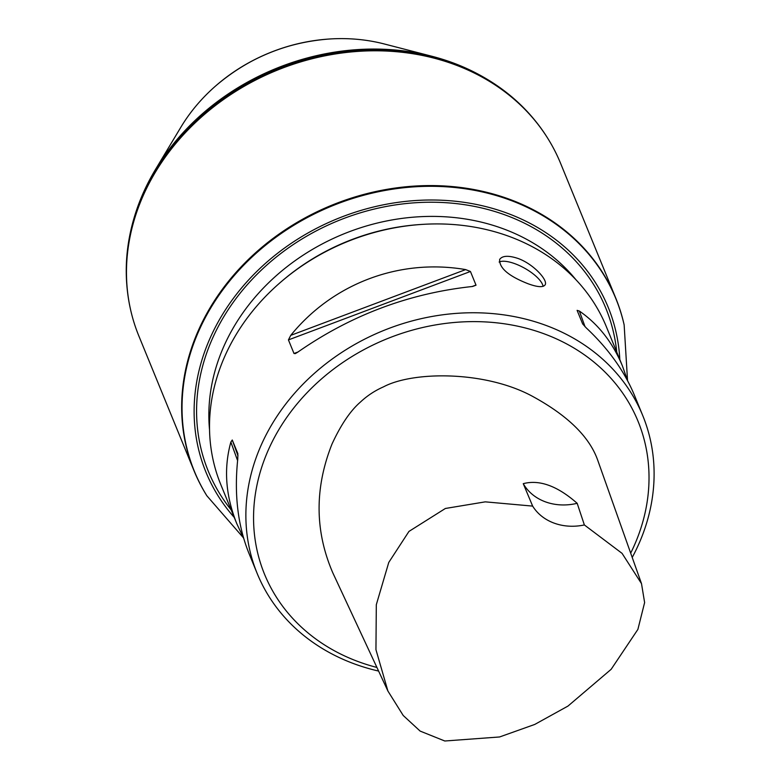 <?xml version="1.0" encoding="UTF-8"?>
<svg xmlns="http://www.w3.org/2000/svg" width="780" height="780" viewBox="0 0 780 780"><rect width="100%" height="100%" fill="white"/><g stroke="black" fill="none" stroke-linecap="round" stroke-linejoin="round"><path stroke-width="1.17" d="M630.688 553.137A201.805 171.464 157.7 0 0 543.426 333.567A201.805 171.464 157.7 0 0 271.976 442.211A201.805 171.464 157.7 0 0 376.925 667.456M387.913 691.041L332.816 572.851C314.798 531.092 314.525 488.173 331.988 444.083C340.899 424.759 350.366 410.777 360.38 402.11C367.146 395.752 374.868 390.653 383.546 386.831C413.215 371.046 485.998 370.578 533.315 396.776C568.279 415.964 589.807 437.278 597.899 460.717L641.501 583.625L622.069 553.361L584.366 524.95A52.084 44.245 -22.3 0 1 532.652 506.103L485.267 501.852L445.38 508.472L408.964 531.414L388.762 562.438L376.311 604.695L375.95 649.672L387.913 691.041L403.221 715.494L420.127 731.084L444.795 741L499.59 736.963L534.739 724.444L567.976 706.075L611.159 669.298L637.884 629.411L644.621 602.56L641.501 583.625M632.219 557.456A208.319 176.992 157.7 0 0 642.779 415.652A208.319 176.992 157.7 0 0 545.103 325.094A208.319 176.992 157.7 0 0 316.875 371.163A208.319 176.992 157.7 0 0 257.195 573.514A208.319 176.992 157.7 0 0 378.602 671.063M528.187 283.793C508.658 276.149 499.151 268.027 499.658 259.438C502.3 255.665 508.345 255.314 517.783 258.375C533.403 263.796 548.418 280.517 545.074 284.924C543.104 287.547 537.469 287.167 528.187 283.793M642.779 415.652L634.462 395.343C624.448 371.173 608.39 348.699 586.267 327.922L582.66 323.924L577.102 310.352L579.355 311.044C598.358 324.197 612.729 342.537 622.469 366.064L606.401 326.82A208.319 176.992 157.7 0 0 508.726 236.252A208.319 176.992 157.7 0 0 422.048 224.406A208.319 176.992 157.7 0 0 280.439 282.38A208.319 176.992 157.7 0 0 220.828 484.673L236.896 523.916C225.556 495.758 223.548 468.478 230.861 442.075L232.264 440.008L237.841 453.619M243.711 538.434L236.896 523.916M237.851 453.668L237.773 458.952C234.078 494.208 237.783 525.623 248.888 553.205L257.195 573.514M290.745 335.361C332.943 283.364 399.682 258.268 465.65 269.597L470.438 271.479L476.034 285.197L472.563 286.474C409.13 293.251 350.834 315.169 297.648 352.238L295.279 353.623L293.992 353.486L288.434 339.904L290.745 335.361L465.65 269.597M622.469 366.064L627.646 380.835M422.048 224.406L420.537 224.503A204.418 173.677 157.7 0 0 281.59 281.395L280.439 282.38M543.104 286.357A26.042 9.37 29.3 0 0 514.81 263.669A26.042 9.37 29.3 0 0 499.122 262.022M206.661 495.466A227.848 193.586 -22.3 0 1 206.486 495.173A227.848 193.586 -22.3 0 1 194.035 470.788L138.859 336.005A227.848 193.586 -22.3 0 1 130.621 309.884A227.848 193.586 -22.3 0 1 276.373 70.522A227.848 193.586 -22.3 0 1 548.145 138.957A227.848 193.586 -22.3 0 1 560.586 163.342L615.761 298.126A227.848 193.586 -22.3 0 1 624 324.246A227.848 193.586 -22.3 0 1 624.068 324.577M194.035 470.788A227.848 193.586 -22.3 0 1 331.558 205.306A227.848 193.586 -22.3 0 1 615.761 298.126M135.866 212.15A226.522 192.465 -22.3 0 1 135.964 211.868A226.522 192.465 -22.3 0 1 155.386 169.63A226.522 192.465 -22.3 0 1 432.13 56.326A226.522 192.465 -22.3 0 1 475.595 72.823A226.522 192.465 -22.3 0 1 475.858 72.959M155.386 169.63L180.892 127.169A166.393 141.375 -22.3 0 1 216.401 85.303A166.393 141.375 -22.3 0 1 329.501 39A166.393 141.375 -22.3 0 1 384.169 43.943L432.13 56.326M523.253 483.668A52.084 44.245 157.7 0 0 577.181 503.315C557.476 485.959 539.497 479.407 523.253 483.668L532.652 506.103M584.366 524.95L577.181 503.315M616.746 352.072A214.832 182.53 157.7 0 0 505.148 214.948A214.832 182.53 157.7 0 0 251.189 280.371A214.832 182.53 157.7 0 0 231.172 509.925M619.817 359.58A217.357 184.675 157.7 0 0 337.096 218.829A217.357 184.675 157.7 0 0 234.244 517.433M575.893 279.679A204.418 173.677 157.7 0 0 502.476 228.501A204.418 173.677 157.7 0 0 298.672 258.18A204.418 173.677 157.7 0 0 209.528 429.673M585.068 326.781L579.355 311.044M293.992 353.486L298.038 351.965M472.095 286.523L475.995 285.051M288.434 339.904L470.438 271.479M237.598 460.61L230.861 442.075M238.007 455.812L232.264 440.008M130.553 309.553A227.74 193.489 -22.3 0 1 130.474 309.221A227.74 193.489 -22.3 0 1 276.149 69.976A227.74 193.489 -22.3 0 1 547.784 138.372A227.74 193.489 -22.3 0 1 547.96 138.665M206.486 495.173L206.836 495.748A227.74 193.489 -22.3 0 1 331.851 206.027A227.74 193.489 -22.3 0 1 624.146 324.909L624 324.246M130.621 309.884L130.474 309.221C123.425 277.329 125.19 245.066 135.778 212.433A226.999 192.865 -22.3 0 1 476.122 73.096C506.561 88.93 530.449 110.692 547.784 138.372L548.145 138.957M216.508 85.215A165.643 140.732 -22.3 0 1 216.616 85.117A165.643 140.732 -22.3 0 1 329.219 39.02A165.643 140.732 -22.3 0 1 329.355 39.01M627.52 380.416L624.146 324.909M206.836 495.748L243.292 537.635M135.964 211.868L135.778 212.433M475.595 72.823L476.122 73.096M329.501 39L329.219 39.02C286.718 42.257 249.191 57.623 216.616 85.117L216.401 85.303"/></g></svg>

